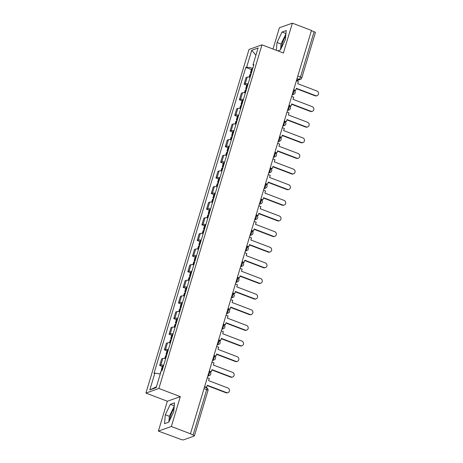 <?xml version="1.0" encoding="UTF-8"?>
<svg xmlns="http://www.w3.org/2000/svg" width="463" height="463" viewBox="0 0 463 463"><rect width="100%" height="100%" fill="white"/><g stroke="black" fill="none" stroke-linecap="round" stroke-linejoin="round"><path stroke-width="0.69" d="M281.504 47.654A8.386 2.454 110.9 0 1 282.308 43.563A8.386 2.454 110.9 0 1 285.706 36.409M169.817 419.941A8.386 2.454 110.9 0 1 170.615 415.849A8.386 2.454 110.9 0 1 174.013 408.702M158.387 431.094L171.351 426.498L190.467 433.785L311.477 30.436L292.361 23.15L283.402 53.008L261.983 44.836L249.025 49.437L145.926 393.075L167.346 401.242L158.387 431.094L180.859 439.387A2.153 0.498 -163.3 0 0 183.539 439.85L194.234 436.053A2.153 0.498 -163.3 0 0 194.373 435.943A2.153 0.498 -163.3 0 0 193.065 435.058L206.683 389.672A2.153 0.631 -69.1 0 0 206.695 387.93L204.478 387.085M292.361 23.15L279.397 27.751L273.014 49.043M171.351 426.498L180.31 396.641L158.89 388.474L261.983 44.836M190.467 433.785L193.065 435.058M311.402 30.685L314.076 31.71A2.153 0.498 16.7 0 1 315.378 32.595L301.766 77.975A2.153 0.498 -163.3 0 0 300.458 77.089L314.076 31.71M250.089 77.28A4.948 1.146 -163.3 0 0 247.213 77.159L246.061 77.564L244.076 84.179L245.234 83.768A4.948 1.146 16.7 0 1 248.104 83.89M246.744 85.192L244.076 84.179M245.402 92.907A4.948 1.146 -163.3 0 0 242.525 92.785L241.373 93.196L239.388 99.805L240.54 99.4A4.948 1.146 16.7 0 1 243.416 99.522M242.056 100.824L239.388 99.805M240.714 108.539A4.948 1.146 -163.3 0 0 237.837 108.417L236.686 108.822L234.7 115.437L235.852 115.027A4.948 1.146 16.7 0 1 238.729 115.148M237.363 116.45L234.7 115.437M236.026 124.165A4.948 1.146 -163.3 0 0 233.149 124.043L231.998 124.454L230.013 131.064L231.164 130.659A4.948 1.146 16.7 0 1 234.041 130.78M232.675 132.082L230.013 131.064M231.332 139.797A4.948 1.146 -163.3 0 0 228.462 139.67L227.304 140.081L225.325 146.696L226.476 146.285A4.948 1.146 16.7 0 1 229.353 146.406M227.987 147.709L225.325 146.696M226.644 155.423A4.948 1.146 -163.3 0 0 223.768 155.302L222.616 155.713L220.637 162.322L221.789 161.911A4.948 1.146 16.7 0 1 224.665 162.038M223.299 163.341L220.637 162.322M221.956 171.055A4.948 1.146 -163.3 0 0 219.08 170.928L217.928 171.339L215.943 177.954L217.101 177.543A4.948 1.146 16.7 0 1 219.971 177.665M218.611 178.967L215.943 177.954M217.269 186.682A4.948 1.146 -163.3 0 0 214.392 186.56L213.24 186.971L211.255 193.58L212.407 193.169A4.948 1.146 16.7 0 1 215.283 193.297M213.923 194.599L211.255 193.58M212.581 202.314A4.948 1.146 -163.3 0 0 209.704 202.186L208.553 202.597L206.567 209.212L207.719 208.801A4.948 1.146 16.7 0 1 210.596 208.923M209.23 210.225L206.567 209.212M207.893 217.94A4.948 1.146 -163.3 0 0 205.016 217.818L203.865 218.223L201.88 224.839L203.031 224.428A4.948 1.146 16.7 0 1 205.908 224.555M204.542 225.857L201.88 224.839M203.199 233.566A4.948 1.146 -163.3 0 0 200.329 233.445L199.171 233.856L197.192 240.465L198.343 240.06A4.948 1.146 16.7 0 1 201.22 240.181M199.854 241.483L197.192 240.465M198.511 249.198A4.948 1.146 -163.3 0 0 195.635 249.077L194.483 249.482L192.498 256.097L193.656 255.686A4.948 1.146 16.7 0 1 196.526 255.808M195.166 257.11L192.498 256.097M193.823 264.824A4.948 1.146 -163.3 0 0 190.947 264.703L189.795 265.114L187.81 271.723L188.962 271.318A4.948 1.146 16.7 0 1 191.838 271.44M190.478 272.742L187.81 271.723M189.136 280.456A4.948 1.146 -163.3 0 0 186.259 280.335L185.107 280.74L183.122 287.355L184.274 286.944A4.948 1.146 16.7 0 1 187.15 287.066M185.785 288.368L183.122 287.355M184.448 296.083A4.948 1.146 -163.3 0 0 181.571 295.961L180.42 296.372L178.434 302.981L179.586 302.576A4.948 1.146 16.7 0 1 182.463 302.698M181.097 304L178.434 302.981M179.76 311.715A4.948 1.146 -163.3 0 0 176.883 311.593L175.732 311.998L173.747 318.613L174.898 318.203A4.948 1.146 16.7 0 1 177.775 318.324M176.409 319.626L173.747 318.613M175.066 327.341A4.948 1.146 -163.3 0 0 172.19 327.219L171.038 327.63L169.059 334.24L170.21 333.835A4.948 1.146 16.7 0 1 173.087 333.956M171.721 335.258L169.059 334.24M170.378 342.973A4.948 1.146 -163.3 0 0 167.502 342.851L166.35 343.257L164.365 349.872L165.523 349.461A4.948 1.146 16.7 0 1 168.393 349.582M167.033 350.885L164.365 349.872M165.69 358.599A4.948 1.146 -163.3 0 0 162.814 358.478L161.662 358.889L159.677 365.498L160.829 365.093A4.948 1.146 16.7 0 1 163.705 365.214M162.345 366.517L159.677 365.498M252.827 68.165L246.681 67.1L251.727 50.264L258.076 48.013L253.029 64.849L253.66 65.387M156.436 386.796L149.833 389.898L156.181 387.647L161.234 370.811L162.119 370.498L253.915 64.531L253.029 64.849M149.833 389.898L154.885 373.068L160.279 374M246.681 67.1L245.789 67.413L153.994 373.381L154.885 373.068M145.926 393.075L158.89 388.474M277.748 50.849L280.428 49.9L285.434 39.482L286.227 30.564L282.019 32.057L277.013 42.474L276.313 50.299M167.346 401.242L180.31 396.641M168.735 422.187L173.741 411.775L174.534 402.851L170.326 404.349L165.32 414.761L164.521 423.686L168.735 422.187M251.432 69.566L245.789 67.413M251.727 50.264L255.912 55.242M285.937 33.834L281.047 44.008L280.543 49.663M281.047 44.008L277.013 42.474M285.96 33.562L282.019 32.057M174.244 406.126L169.354 416.301L168.85 421.949M169.354 416.301L165.32 414.761M174.267 405.848L170.326 404.349M317.074 95.65L316.582 95.824A2.471 2.292 -109.5 0 1 315.066 95.8L315.558 95.627A2.471 2.292 70.5 0 0 318.561 93.364A2.471 2.292 70.5 0 0 316.941 91.02L297.726 83.693L298.375 81.54L296.372 80.776M293.698 89.695L295.701 90.453L296.343 88.3L315.558 95.627M295.701 90.453L293.6 90.019M251.484 72.633A8.172 1.887 -163.3 0 0 251.247 72.627L251.143 72.627A2.714 0.625 -163.3 0 0 250.454 72.83A2.714 0.625 -163.3 0 0 251.206 73.553M250.454 72.83L251.548 69.172A2.714 0.625 16.7 0 1 252.242 68.97L252.341 68.97A8.172 1.887 16.7 0 1 252.584 68.975M249.163 77.124L249.974 74.433A2.714 0.625 16.7 0 1 250.662 74.23L250.767 74.23A8.172 1.887 16.7 0 1 251.004 74.236M296.245 88.624L315.066 95.8M312.386 111.282L311.894 111.456A2.471 2.292 -109.5 0 1 310.378 111.427L310.87 111.253A2.471 2.292 70.5 0 0 313.873 108.99A2.471 2.292 70.5 0 0 312.247 106.646L293.038 99.319L293.687 97.166L291.684 96.402M289.01 105.321L291.007 106.085L291.655 103.932L310.87 111.253M291.007 106.085L288.912 105.645M246.796 88.265A8.172 1.887 -163.3 0 0 246.559 88.259L246.455 88.254A2.714 0.625 -163.3 0 0 245.766 88.462A2.714 0.625 -163.3 0 0 246.519 89.18M245.766 88.462L246.86 84.804A2.714 0.625 16.7 0 1 247.555 84.602L247.653 84.602A8.172 1.887 16.7 0 1 247.89 84.607M244.476 92.756L245.28 90.065A2.714 0.625 16.7 0 1 245.975 89.857L246.079 89.863A8.172 1.887 16.7 0 1 246.316 89.868M291.557 104.256L310.378 111.427M307.698 126.908L307.206 127.082A2.471 2.292 -109.5 0 1 305.684 127.059L306.176 126.885A2.471 2.292 70.5 0 0 309.186 124.616A2.471 2.292 70.5 0 0 307.559 122.273L288.351 114.951L288.999 112.798L286.996 112.034M284.323 120.953L286.319 121.711L286.967 119.558L306.176 126.885M286.319 121.711L284.224 121.277M242.108 103.891A8.172 1.887 -163.3 0 0 241.865 103.886L241.767 103.886A2.714 0.625 -163.3 0 0 241.073 104.088A2.714 0.625 -163.3 0 0 241.831 104.812M241.073 104.088L242.172 100.43A2.714 0.625 16.7 0 1 242.867 100.228L242.965 100.228A8.172 1.887 16.7 0 1 243.202 100.234M239.788 108.383L240.592 105.691A2.714 0.625 16.7 0 1 241.287 105.489L241.385 105.489A8.172 1.887 16.7 0 1 241.628 105.495M286.869 119.882L305.684 127.059M303.005 142.54L302.518 142.714A2.471 2.292 -109.5 0 1 300.996 142.685L301.488 142.511A2.471 2.292 70.5 0 0 304.492 140.248A2.471 2.292 70.5 0 0 302.871 137.905L283.663 130.578L284.305 128.425L282.308 127.661M279.635 136.579L281.631 137.343L282.28 135.19L301.488 142.511M281.631 137.343L279.536 136.903M237.415 119.523A8.172 1.887 -163.3 0 0 237.178 119.518L237.079 119.512A2.714 0.625 -163.3 0 0 236.385 119.72A2.714 0.625 -163.3 0 0 237.143 120.438M236.385 119.72L237.484 116.063A2.714 0.625 16.7 0 1 238.173 115.854L238.277 115.86A8.172 1.887 16.7 0 1 238.514 115.866M235.094 124.015L235.904 121.323A2.714 0.625 16.7 0 1 236.599 121.115L236.697 121.115A8.172 1.887 16.7 0 1 236.934 121.127M282.181 135.514L300.996 142.685M298.317 158.167L297.825 158.34A2.471 2.292 -109.5 0 1 296.308 158.317L296.8 158.143A2.471 2.292 70.5 0 0 299.804 155.875A2.471 2.292 70.5 0 0 298.184 153.531L278.969 146.21L279.617 144.057L277.621 143.293M274.947 152.211L276.943 152.969L277.592 150.816L296.8 158.143M276.943 152.969L274.848 152.535M232.727 135.15A8.172 1.887 -163.3 0 0 232.49 135.144L232.391 135.144A2.714 0.625 -163.3 0 0 231.697 135.346A2.714 0.625 -163.3 0 0 232.455 136.07M231.697 135.346L232.796 131.689A2.714 0.625 16.7 0 1 233.485 131.486L233.589 131.486A8.172 1.887 16.7 0 1 233.827 131.492M230.406 139.641L231.216 136.95A2.714 0.625 16.7 0 1 231.911 136.747L232.009 136.747A8.172 1.887 16.7 0 1 232.247 136.753M277.493 151.141L296.308 158.317M293.629 173.799L293.137 173.972A2.471 2.292 -109.5 0 1 291.621 173.943L292.112 173.77A2.471 2.292 70.5 0 0 295.116 171.507A2.471 2.292 70.5 0 0 293.496 169.163L274.281 161.836L274.929 159.683L272.933 158.919M270.253 167.838L272.256 168.601L272.898 166.443L292.112 173.77M272.256 168.601L270.161 168.162M228.039 150.776A8.172 1.887 -163.3 0 0 227.802 150.77L227.698 150.77A2.714 0.625 -163.3 0 0 227.009 150.979A2.714 0.625 -163.3 0 0 227.767 151.696M227.009 150.979L228.103 147.321A2.714 0.625 16.7 0 1 228.797 147.112L228.896 147.118A8.172 1.887 16.7 0 1 229.139 147.124M225.718 155.273L226.529 152.582A2.714 0.625 16.7 0 1 227.217 152.373L227.321 152.373A8.172 1.887 16.7 0 1 227.559 152.379M272.805 166.773L291.621 173.943M288.941 189.425L288.449 189.599A2.471 2.292 -109.5 0 1 286.933 189.575L287.425 189.402A2.471 2.292 70.5 0 0 290.428 187.133A2.471 2.292 70.5 0 0 288.808 184.789L269.593 177.468L270.242 175.309L268.239 174.551M265.565 183.464L267.568 184.228L268.21 182.075L287.425 189.402M267.568 184.228L265.467 183.794M223.351 166.408A8.172 1.887 -163.3 0 0 223.114 166.402L223.01 166.402A2.714 0.625 -163.3 0 0 222.321 166.605A2.714 0.625 -163.3 0 0 223.073 167.328M222.321 166.605L223.415 162.947A2.714 0.625 16.7 0 1 224.109 162.744L224.208 162.744A8.172 1.887 16.7 0 1 224.445 162.75M221.03 170.899L221.841 168.208A2.714 0.625 16.7 0 1 222.529 168.005L222.634 168.005A8.172 1.887 16.7 0 1 222.871 168.011M268.112 182.399L286.933 189.575M284.253 205.057L283.761 205.231A2.471 2.292 -109.5 0 1 282.245 205.202L282.731 205.028A2.471 2.292 70.5 0 0 285.74 202.765A2.471 2.292 70.5 0 0 284.114 200.421L264.905 193.094L265.554 190.941L263.551 190.177M260.877 199.096L262.874 199.86L263.522 197.701L282.731 205.028M262.874 199.86L260.779 199.42M218.663 182.034A8.172 1.887 -163.3 0 0 218.426 182.028L218.322 182.028A2.714 0.625 -163.3 0 0 217.627 182.231A2.714 0.625 -163.3 0 0 218.386 182.954M217.627 182.231L218.727 178.579A2.714 0.625 16.7 0 1 219.421 178.371L219.52 178.377A8.172 1.887 16.7 0 1 219.757 178.382M216.343 186.531L217.147 183.834A2.714 0.625 16.7 0 1 217.841 183.632L217.94 183.632A8.172 1.887 16.7 0 1 218.183 183.637M263.424 198.031L282.245 205.202M279.565 220.683L279.073 220.857A2.471 2.292 -109.5 0 1 277.551 220.834L278.043 220.66A2.471 2.292 70.5 0 0 281.053 218.391A2.471 2.292 70.5 0 0 279.426 216.047L260.218 208.726L260.86 206.567L258.863 205.809M256.189 214.722L258.186 215.486L258.834 213.333L278.043 220.66M258.186 215.486L256.091 215.046M213.975 197.666A8.172 1.887 -163.3 0 0 213.732 197.66L213.634 197.66A2.714 0.625 -163.3 0 0 212.939 197.863A2.714 0.625 -163.3 0 0 213.698 198.586M212.939 197.863L214.039 194.205A2.714 0.625 16.7 0 1 214.728 194.003L214.832 194.003A8.172 1.887 16.7 0 1 215.069 194.009M211.655 202.157L212.459 199.466A2.714 0.625 16.7 0 1 213.154 199.264L213.252 199.264A8.172 1.887 16.7 0 1 213.489 199.269M258.736 213.657L277.551 220.834M274.872 236.315L274.38 236.489A2.471 2.292 -109.5 0 1 272.863 236.46L273.355 236.286A2.471 2.292 70.5 0 0 276.359 234.023A2.471 2.292 70.5 0 0 274.738 231.679L255.53 224.352L256.172 222.199L254.175 221.436M251.502 230.354L253.498 231.118L254.146 228.959L273.355 236.286M253.498 231.118L251.403 230.678M209.282 213.293A8.172 1.887 -163.3 0 0 209.044 213.287L208.946 213.287A2.714 0.625 -163.3 0 0 208.252 213.489A2.714 0.625 -163.3 0 0 209.01 214.213M208.252 213.489L209.351 209.837A2.714 0.625 16.7 0 1 210.04 209.629L210.144 209.629A8.172 1.887 16.7 0 1 210.381 209.641M206.961 217.789L207.771 215.092A2.714 0.625 16.7 0 1 208.466 214.89L208.564 214.89A8.172 1.887 16.7 0 1 208.801 214.896M254.048 229.283L272.863 236.46M270.184 251.941L269.692 252.115A2.471 2.292 -109.5 0 1 268.175 252.092L268.667 251.913A2.471 2.292 70.5 0 0 271.671 249.65A2.471 2.292 70.5 0 0 270.051 247.306L250.836 239.984L251.484 237.826L249.488 237.068M246.808 245.98L248.81 246.744L249.459 244.591L268.667 251.913M248.81 246.744L246.715 246.304M204.594 228.925A8.172 1.887 -163.3 0 0 204.357 228.919L204.258 228.919A2.714 0.625 -163.3 0 0 203.564 229.121A2.714 0.625 -163.3 0 0 204.322 229.839M203.564 229.121L204.658 225.464A2.714 0.625 16.7 0 1 205.352 225.261L205.456 225.261A8.172 1.887 16.7 0 1 205.694 225.267M202.273 233.416L203.083 230.724A2.714 0.625 16.7 0 1 203.772 230.522L203.876 230.522A8.172 1.887 16.7 0 1 204.114 230.528M249.36 244.915L268.175 252.092M265.496 267.568L265.004 267.747A2.471 2.292 -109.5 0 1 263.488 267.718L263.979 267.545A2.471 2.292 70.5 0 0 266.983 265.282A2.471 2.292 70.5 0 0 265.363 262.938L246.148 255.611L246.796 253.458L244.8 252.694M242.12 261.612L244.123 262.371L244.765 260.218L263.979 267.545M244.123 262.371L242.022 261.936M199.906 244.551A8.172 1.887 -163.3 0 0 199.669 244.545L199.565 244.545A2.714 0.625 -163.3 0 0 198.876 244.748A2.714 0.625 -163.3 0 0 199.628 245.471M198.876 244.748L199.97 241.096A2.714 0.625 16.7 0 1 200.664 240.887L200.763 240.887A8.172 1.887 16.7 0 1 201.006 240.893M197.585 249.048L198.395 246.351A2.714 0.625 16.7 0 1 199.084 246.148L199.188 246.148A8.172 1.887 16.7 0 1 199.426 246.154M244.672 260.542L263.488 267.718M260.808 283.2L260.316 283.373A2.471 2.292 -109.5 0 1 258.8 283.35L259.292 283.171A2.471 2.292 70.5 0 0 262.295 280.908A2.471 2.292 70.5 0 0 260.669 278.564L241.46 271.237L242.108 269.084L240.106 268.326M237.432 277.239L239.429 278.003L240.077 275.85L259.292 283.171M239.429 278.003L237.334 277.563M195.218 260.183A8.172 1.887 -163.3 0 0 194.981 260.177L194.877 260.177A2.714 0.625 -163.3 0 0 194.188 260.38A2.714 0.625 -163.3 0 0 194.94 261.097M194.188 260.38L195.282 256.722A2.714 0.625 16.7 0 1 195.976 256.519L196.075 256.519A8.172 1.887 16.7 0 1 196.312 256.525M192.897 264.674L193.702 261.983A2.714 0.625 16.7 0 1 194.396 261.774L194.501 261.78A8.172 1.887 16.7 0 1 194.738 261.786M239.979 276.174L258.8 283.35M256.12 298.826L255.628 299.005A2.471 2.292 -109.5 0 1 254.106 298.976L254.598 298.803A2.471 2.292 70.5 0 0 257.607 296.54A2.471 2.292 70.5 0 0 255.981 294.196L236.772 286.869L237.421 284.716L235.418 283.952M232.744 292.871L234.741 293.629L235.389 291.476L254.598 298.803M234.741 293.629L232.646 293.195M190.53 275.809A8.172 1.887 -163.3 0 0 190.287 275.803L190.189 275.803A2.714 0.625 -163.3 0 0 189.494 276.006A2.714 0.625 -163.3 0 0 190.252 276.729M189.494 276.006L190.594 272.348A2.714 0.625 16.7 0 1 191.288 272.146L191.387 272.146A8.172 1.887 16.7 0 1 191.624 272.151M188.209 280.3L189.014 277.609A2.714 0.625 16.7 0 1 189.708 277.406L189.807 277.406A8.172 1.887 16.7 0 1 190.05 277.412M235.291 291.8L254.106 298.976M251.426 314.458L250.94 314.632A2.471 2.292 -109.5 0 1 249.418 314.603L249.91 314.429A2.471 2.292 70.5 0 0 252.914 312.166A2.471 2.292 70.5 0 0 251.293 309.822L232.085 302.495L232.727 300.342L230.73 299.584M228.056 308.497L230.053 309.261L230.701 307.108L249.91 314.429M230.053 309.261L227.958 308.821M185.837 291.441A8.172 1.887 -163.3 0 0 185.599 291.435L185.501 291.43A2.714 0.625 -163.3 0 0 184.806 291.638A2.714 0.625 -163.3 0 0 185.565 292.356M184.806 291.638L185.906 287.98A2.714 0.625 16.7 0 1 186.595 287.778L186.699 287.778A8.172 1.887 16.7 0 1 186.936 287.783M183.522 295.932L184.326 293.241A2.714 0.625 16.7 0 1 185.021 293.033L185.119 293.038A8.172 1.887 16.7 0 1 185.356 293.044M230.603 307.432L249.418 314.603M246.738 330.084L246.247 330.258A2.471 2.292 -109.5 0 1 244.73 330.235L245.222 330.061A2.471 2.292 70.5 0 0 248.226 327.798A2.471 2.292 70.5 0 0 246.605 325.454L227.397 318.127L228.039 315.974L226.042 315.21M223.369 324.129L225.365 324.887L226.013 322.734L245.222 330.061M225.365 324.887L223.27 324.453M181.149 307.067A8.172 1.887 -163.3 0 0 180.911 307.062L180.813 307.062A2.714 0.625 -163.3 0 0 180.119 307.264A2.714 0.625 -163.3 0 0 180.877 307.988M180.119 307.264L181.218 303.606A2.714 0.625 16.7 0 1 181.907 303.404L182.011 303.404A8.172 1.887 16.7 0 1 182.248 303.41M178.828 311.558L179.638 308.867A2.714 0.625 16.7 0 1 180.333 308.665L180.431 308.665A8.172 1.887 16.7 0 1 180.668 308.671M225.915 323.058L244.73 330.235M242.051 345.716L241.559 345.89A2.471 2.292 -109.5 0 1 240.042 345.861L240.534 345.687A2.471 2.292 70.5 0 0 243.538 343.424A2.471 2.292 70.5 0 0 241.917 341.081L222.703 333.754L223.351 331.601L221.355 330.837M218.675 339.755L220.677 340.519L221.32 338.366L240.534 345.687M220.677 340.519L218.582 340.079M176.461 322.699A8.172 1.887 -163.3 0 0 176.224 322.694L176.125 322.688A2.714 0.625 -163.3 0 0 175.431 322.896A2.714 0.625 -163.3 0 0 176.189 323.614M175.431 322.896L176.525 319.238A2.714 0.625 16.7 0 1 177.219 319.036L177.323 319.036A8.172 1.887 16.7 0 1 177.56 319.042M174.14 327.191L174.95 324.499A2.714 0.625 16.7 0 1 175.639 324.291L175.743 324.297A8.172 1.887 16.7 0 1 175.981 324.303M221.227 338.69L240.042 345.861M237.363 361.343L236.871 361.516A2.471 2.292 -109.5 0 1 235.354 361.493L235.846 361.319A2.471 2.292 70.5 0 0 238.85 359.056A2.471 2.292 70.5 0 0 237.23 356.707L218.015 349.386L218.663 347.233L216.661 346.469M213.987 355.387L215.989 356.145L216.632 353.992L235.846 361.319M215.989 356.145L213.889 355.711M171.773 338.326A8.172 1.887 -163.3 0 0 171.536 338.32L171.432 338.32A2.714 0.625 -163.3 0 0 170.743 338.522A2.714 0.625 -163.3 0 0 171.495 339.246M170.743 338.522L171.837 334.865A2.714 0.625 16.7 0 1 172.531 334.662L172.63 334.662A8.172 1.887 16.7 0 1 172.873 334.668M169.452 342.817L170.262 340.126A2.714 0.625 16.7 0 1 170.951 339.923L171.055 339.923A8.172 1.887 16.7 0 1 171.293 339.929M216.534 354.317L235.354 361.493M232.675 376.975L232.183 377.148A2.471 2.292 -109.5 0 1 230.667 377.119L231.153 376.946A2.471 2.292 70.5 0 0 234.162 374.683A2.471 2.292 70.5 0 0 232.536 372.339L213.327 365.012L213.975 362.859L211.973 362.095M209.299 371.013L211.296 371.777L211.944 369.624L231.153 376.946M211.296 371.777L209.201 371.338M167.085 353.958A8.172 1.887 -163.3 0 0 166.848 353.952L166.744 353.946A2.714 0.625 -163.3 0 0 166.049 354.154A2.714 0.625 -163.3 0 0 166.807 354.872M166.049 354.154L167.149 350.497A2.714 0.625 16.7 0 1 167.843 350.288L167.942 350.294A8.172 1.887 16.7 0 1 168.179 350.3M164.764 358.449L165.569 355.758A2.714 0.625 16.7 0 1 166.263 355.549L166.367 355.555A8.172 1.887 16.7 0 1 166.605 355.561M211.846 369.949L230.667 377.119M227.987 392.601L227.495 392.774A2.471 2.292 -109.5 0 1 225.973 392.751L226.465 392.578A2.471 2.292 70.5 0 0 229.474 390.309A2.471 2.292 70.5 0 0 227.848 387.965L208.639 380.644L209.282 378.491L207.285 377.727M204.611 386.646L206.608 387.404L207.256 385.251L226.465 392.578M206.608 387.404L204.513 386.97M162.397 369.584A8.172 1.887 -163.3 0 0 162.154 369.578L162.056 369.578A2.714 0.625 -163.3 0 0 161.361 369.781A2.714 0.625 -163.3 0 0 162.114 370.498M161.361 369.781L162.461 366.123A2.714 0.625 16.7 0 1 163.155 365.92L163.254 365.92A8.172 1.887 16.7 0 1 163.491 365.926M160.105 373.971L160.881 371.384A2.714 0.625 16.7 0 1 161.112 371.222M207.158 385.575L225.973 392.751M207.91 375.649L208.095 375.58A2.153 0.631 -69.1 0 0 209.45 373.311A2.153 0.631 -69.1 0 0 209.461 371.569L209.166 371.459M212.598 360.017L212.783 359.954A2.153 0.631 -69.1 0 0 214.137 357.679A2.153 0.631 -69.1 0 0 214.149 355.937L213.854 355.827M217.286 344.391L217.471 344.322A2.153 0.631 -69.1 0 0 218.825 342.053A2.153 0.631 -69.1 0 0 218.837 340.311L218.542 340.201M221.974 328.759L222.159 328.695A2.153 0.631 -69.1 0 0 223.519 326.421A2.153 0.631 -69.1 0 0 223.525 324.685L223.235 324.569M226.667 313.133L226.847 313.063A2.153 0.631 -69.1 0 0 228.207 310.795A2.153 0.631 -69.1 0 0 228.218 309.053L227.923 308.943M231.355 297.501L231.541 297.437A2.153 0.631 -69.1 0 0 232.895 295.162A2.153 0.631 -69.1 0 0 232.906 293.426L232.611 293.31M236.043 281.874L236.228 281.805A2.153 0.631 -69.1 0 0 237.583 279.536A2.153 0.631 -69.1 0 0 237.594 277.794L237.299 277.684M240.731 266.242L240.916 266.179A2.153 0.631 -69.1 0 0 242.271 263.904A2.153 0.631 -69.1 0 0 242.282 262.168L241.987 262.052M245.419 250.616L245.604 250.552A2.153 0.631 -69.1 0 0 246.964 248.278A2.153 0.631 -69.1 0 0 246.97 246.536L246.681 246.426M250.107 234.984L250.292 234.92A2.153 0.631 -69.1 0 0 251.652 232.652A2.153 0.631 -69.1 0 0 251.664 230.91L251.368 230.794M254.8 219.358L254.98 219.294A2.153 0.631 -69.1 0 0 256.34 217.02A2.153 0.631 -69.1 0 0 256.352 215.278L256.056 215.168M259.488 203.726L259.674 203.662A2.153 0.631 -69.1 0 0 261.028 201.393A2.153 0.631 -69.1 0 0 261.039 199.651L260.744 199.536M264.176 188.1L264.361 188.036A2.153 0.631 -69.1 0 0 265.716 185.761A2.153 0.631 -69.1 0 0 265.727 184.019L265.432 183.909M268.864 172.468L269.049 172.404A2.153 0.631 -69.1 0 0 270.404 170.135A2.153 0.631 -69.1 0 0 270.415 168.393L270.12 168.277M273.552 156.841L273.737 156.778A2.153 0.631 -69.1 0 0 275.097 154.503A2.153 0.631 -69.1 0 0 275.103 152.761L274.814 152.651M278.246 141.215L278.425 141.146A2.153 0.631 -69.1 0 0 279.785 138.877A2.153 0.631 -69.1 0 0 279.797 137.135L279.502 137.025M282.934 125.583L283.119 125.519A2.153 0.631 -69.1 0 0 284.473 123.245A2.153 0.631 -69.1 0 0 284.485 121.503L284.189 121.393M287.621 109.957L287.807 109.887A2.153 0.631 -69.1 0 0 289.161 107.619A2.153 0.631 -69.1 0 0 289.172 105.877L288.877 105.767M292.309 94.325L292.494 94.261A2.153 0.631 -69.1 0 0 293.849 91.987A2.153 0.631 -69.1 0 0 293.86 90.244L293.565 90.135M296.523 80.278L299.104 79.364A2.153 0.631 -69.1 0 0 300.458 77.089L297.784 76.071M297.038 78.577L299.104 79.364A2.153 1.997 -109.5 0 0 300.423 79.387A2.153 2.153 0 0 0 301.766 77.975M207.945 375.528L208.095 375.58A2.153 1.997 70.5 0 0 209.415 375.603A2.153 2.153 0 0 0 209.461 371.569M212.633 359.896L212.783 359.954A2.153 1.997 70.5 0 0 214.103 359.977A2.153 2.153 0 0 0 214.149 355.937M217.326 344.269L217.471 344.322A2.153 1.997 70.5 0 0 218.791 344.345A2.153 2.153 0 0 0 218.837 340.311M222.014 328.637L222.159 328.695A2.153 1.997 70.5 0 0 223.479 328.718A2.153 2.153 0 0 0 223.525 324.685M226.702 313.011L226.847 313.063A2.153 1.997 70.5 0 0 228.166 313.086A2.153 2.153 0 0 0 228.218 309.053M231.39 297.379L231.541 297.437A2.153 1.997 70.5 0 0 232.86 297.46A2.153 2.153 0 0 0 232.906 293.426M236.078 281.753L236.228 281.805A2.153 1.997 70.5 0 0 237.548 281.828A2.153 2.153 0 0 0 237.594 277.794M240.766 266.121L240.916 266.179A2.153 1.997 70.5 0 0 242.236 266.202A2.153 2.153 0 0 0 242.282 262.168M245.459 250.495L245.604 250.552A2.153 1.997 70.5 0 0 246.924 250.57A2.153 2.153 0 0 0 246.97 246.536M250.147 234.863L250.292 234.92A2.153 1.997 70.5 0 0 251.612 234.944A2.153 2.153 0 0 0 251.664 230.91M254.835 219.236L254.98 219.294A2.153 1.997 70.5 0 0 256.305 219.317A2.153 2.153 0 0 0 256.352 215.278M259.523 203.604L259.674 203.662A2.153 1.997 70.5 0 0 260.993 203.685A2.153 2.153 0 0 0 261.039 199.651M264.211 187.978L264.361 188.036A2.153 1.997 70.5 0 0 265.681 188.059A2.153 2.153 0 0 0 265.727 184.019M268.905 172.346L269.049 172.404A2.153 1.997 70.5 0 0 270.369 172.427A2.153 2.153 0 0 0 270.415 168.393M273.592 156.72L273.737 156.778A2.153 1.997 70.5 0 0 275.057 156.801A2.153 2.153 0 0 0 275.103 152.761M278.28 141.093L278.425 141.146A2.153 1.997 70.5 0 0 279.745 141.169A2.153 2.153 0 0 0 279.797 137.135M282.968 125.461L283.119 125.519A2.153 1.997 70.5 0 0 284.438 125.542A2.153 2.153 0 0 0 284.485 121.503M287.656 109.835L287.807 109.887A2.153 1.997 70.5 0 0 289.126 109.91A2.153 2.153 0 0 0 289.172 105.877M292.344 94.203L292.494 94.261A2.153 1.997 70.5 0 0 293.814 94.284A2.153 2.153 0 0 0 293.86 90.244M165.523 349.461L167.502 342.851M170.21 333.835L172.19 327.219M174.898 318.203L176.883 311.593M179.586 302.576L181.571 295.961M184.274 286.944L186.259 280.335M188.962 271.318L190.947 264.703M193.656 255.686L195.635 249.077M198.343 240.06L200.329 233.445M203.031 224.428L205.016 217.818M207.719 208.801L209.704 202.186M212.407 193.169L214.392 186.56M217.101 177.543L219.08 170.928M221.789 161.911L223.768 155.302M226.476 146.285L228.462 139.67M231.164 130.659L233.149 124.043M235.852 115.027L237.837 108.417M240.54 99.4L242.525 92.785M245.234 83.768L247.213 77.159M160.829 365.093L162.814 358.478M204.009 388.654L206.683 389.672A2.153 0.498 -163.3 0 1 207.985 390.558A2.153 2.153 0 0 0 206.695 387.93M251.247 72.627L252.341 68.97M251.143 72.627L252.242 68.97M249.765 77.217L250.662 74.23M249.864 77.234L250.767 74.23M246.559 88.259L247.653 84.602M246.455 88.254L247.555 84.602M245.077 92.849L245.975 89.857M245.176 92.866L246.079 89.863M241.865 103.886L242.965 100.228M241.767 103.886L242.867 100.228M240.39 108.475L241.287 105.489M240.488 108.492L241.385 105.489M237.178 119.518L238.277 115.86M237.079 119.512L238.173 115.854M235.702 124.107L236.599 121.115M235.794 124.125L236.697 121.115M232.49 135.144L233.589 131.486M232.391 135.144L233.485 131.486M231.014 139.733L231.911 136.747M231.106 139.751L232.009 136.747M227.802 150.77L228.896 147.118M227.698 150.77L228.797 147.112M226.32 155.365L227.217 152.373M226.419 155.383L227.321 152.373M223.114 166.402L224.208 162.744M223.01 166.402L224.109 162.744M221.632 170.992L222.529 168.005M221.731 171.009L222.634 168.005M218.426 182.028L219.52 178.377M218.322 182.028L219.421 178.371M216.944 186.624L217.841 183.632M217.043 186.641L217.94 183.632M213.732 197.66L214.832 194.003M213.634 197.66L214.728 194.003M212.257 202.25L213.154 199.264M212.355 202.267L213.252 199.264M209.044 213.287L210.144 209.629M208.946 213.287L210.04 209.629M207.569 217.882L208.466 214.89M207.661 217.899L208.564 214.89M204.357 228.919L205.456 225.261M204.258 228.919L205.352 225.261M202.881 233.508L203.772 230.522M202.973 233.526L203.876 230.522M199.669 244.545L200.763 240.887M199.565 244.545L200.664 240.887M198.187 249.14L199.084 246.148M198.286 249.158L199.188 246.148M194.981 260.177L196.075 256.519M194.877 260.177L195.976 256.519M193.499 264.767L194.396 261.774M193.598 264.784L194.501 261.78M190.287 275.803L191.387 272.146M190.189 275.803L191.288 272.146M188.811 280.393L189.708 277.406M188.91 280.41L189.807 277.406M185.599 291.435L186.699 287.778M185.501 291.43L186.595 287.778M184.124 296.025L185.021 293.033M184.216 296.042L185.119 293.038M180.911 307.062L182.011 303.404M180.813 307.062L181.907 303.404M179.436 311.651L180.333 308.665M179.528 311.668L180.431 308.665M176.224 322.694L177.323 319.036M176.125 322.688L177.219 319.036M174.742 327.283L175.639 324.291M174.84 327.3L175.743 324.297M171.536 338.32L172.63 334.662M171.432 338.32L172.531 334.662M170.054 342.909L170.951 339.923M170.153 342.927L171.055 339.923M166.848 353.952L167.942 350.294M166.744 353.946L167.843 350.288M165.366 358.541L166.263 355.549M165.465 358.559L166.367 355.555M162.154 369.578L163.254 365.92M162.056 369.578L163.155 365.92M292.147 94.874L293.814 94.284M287.454 110.507L289.126 109.91M282.766 126.133L284.438 125.542M278.078 141.759L279.745 141.169M273.39 157.391L275.057 156.801M268.702 173.017L270.369 172.427M264.014 188.649L265.681 188.059M259.321 204.276L260.993 203.685M254.633 219.908L256.305 219.317M249.945 235.534L251.612 234.944M245.257 251.166L246.924 250.57M240.569 266.792L242.236 266.202M235.875 282.424L237.548 281.828M231.187 298.05L232.86 297.46M226.5 313.683L228.166 313.086M221.812 329.309L223.479 328.718M217.124 344.941L218.791 344.345M212.436 360.567L214.103 359.977M207.742 376.199L209.415 375.603M207.985 390.558L194.373 435.943M300.423 79.387L296.436 80.799"/></g></svg>
